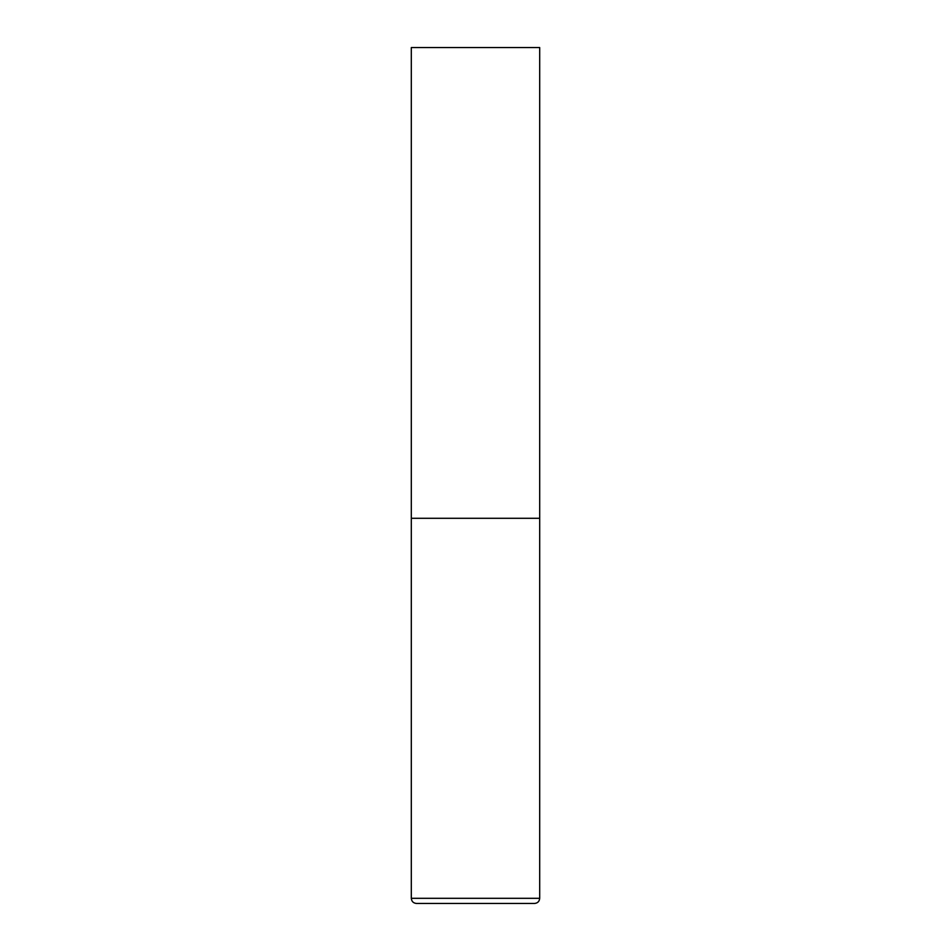 <?xml version="1.0" encoding="UTF-8"?>
<svg xmlns="http://www.w3.org/2000/svg" width="951" height="951" viewBox="0 0 951 951"><rect width="100%" height="100%" fill="white"/><g stroke="black" fill="none" stroke-linecap="round" stroke-linejoin="round"><path stroke-width="1.43" d="M539.692 898.315L539.692 518.295L411.308 518.295L539.692 518.295L539.692 47.55L411.308 47.55L411.308 898.315C411.617 901.429 413.328 903.141 416.443 903.45L534.557 903.45C537.672 903.141 539.383 901.429 539.692 898.315L411.308 898.315"/></g></svg>
